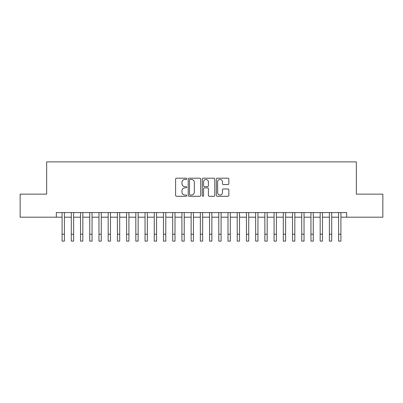 <?xml version="1.0" encoding="UTF-8"?>
<svg xmlns="http://www.w3.org/2000/svg" width="403" height="403" viewBox="0 0 403 403"><rect width="100%" height="100%" fill="white"/><g stroke="black" fill="none" stroke-linecap="round" stroke-linejoin="round"><path stroke-width="0.6" d="M186.755 178.821A0.635 0.635 0 0 0 186.121 178.186L176.509 178.186A0.907 0.907 0 0 0 175.602 179.093L175.602 195.379A0.907 0.907 0 0 0 176.509 196.281L186.121 196.281A0.635 0.635 0 0 0 186.755 195.651A0.635 0.635 0 0 0 186.121 195.017L184.876 195.017A2.897 2.897 0 0 1 181.98 192.12L181.98 190.765A2.897 2.897 0 0 1 184.876 187.869L186.121 187.869A0.635 0.635 0 0 0 186.755 187.234A0.635 0.635 0 0 0 186.121 186.604L184.876 186.604A2.897 2.897 0 0 1 181.98 183.708L181.98 182.352A2.897 2.897 0 0 1 184.876 179.456L186.121 179.456A0.635 0.635 0 0 0 186.755 178.821M227.942 184.569A0.907 0.907 0 0 0 228.844 183.662L228.844 179.093A0.907 0.907 0 0 0 227.942 178.186L217.267 178.186A0.907 0.907 0 0 0 216.361 179.093L216.361 195.379A0.907 0.907 0 0 0 217.267 196.281L227.942 196.281A0.907 0.907 0 0 0 228.844 195.379L228.844 189.858A0.907 0.907 0 0 0 227.942 188.957L223.373 188.957A0.907 0.907 0 0 0 222.466 189.858L222.466 192.599A2.418 2.418 0 0 1 220.048 195.017A2.418 2.418 0 0 1 217.625 192.599L217.625 181.874A2.418 2.418 0 0 1 220.048 179.456A2.418 2.418 0 0 1 222.466 181.874L222.466 183.662A0.907 0.907 0 0 0 223.373 184.569L227.942 184.569M56.329 217.192L20.15 217.192L20.15 194.15L46.647 194.15L46.647 161.89L356.353 161.89L356.353 194.15L382.85 194.15L382.85 217.192L346.671 217.192L346.671 212.583L56.329 212.583L56.329 217.192L62.087 217.192M200.709 179.093A0.907 0.907 0 0 0 199.802 178.186L189.128 178.186A0.907 0.907 0 0 0 188.221 179.093L188.221 195.379A0.907 0.907 0 0 0 189.128 196.281L199.802 196.281A0.907 0.907 0 0 0 200.709 195.379L200.709 179.093M203.198 178.186L213.872 178.186A0.907 0.907 0 0 1 214.779 179.093L214.779 195.379A0.907 0.907 0 0 1 213.872 196.281L209.303 196.281A0.907 0.907 0 0 1 208.396 195.379L208.396 188.775A0.907 0.907 0 0 0 207.495 187.869L204.462 187.869A0.907 0.907 0 0 0 203.56 188.775L203.56 195.651A0.635 0.635 0 0 1 202.926 196.281A0.635 0.635 0 0 1 202.291 195.651L202.291 179.093A0.907 0.907 0 0 1 203.198 178.186M64.394 217.192L71.306 217.192M73.608 217.192L80.524 217.192M82.827 217.192L89.738 217.192M92.045 217.192L98.957 217.192M101.264 217.192L108.175 217.192M110.477 217.192L117.394 217.192M119.696 217.192L126.607 217.192M128.915 217.192L135.826 217.192M138.133 217.192L145.045 217.192M147.347 217.192L154.263 217.192M156.566 217.192L163.477 217.192M165.784 217.192L172.696 217.192M175.003 217.192L181.914 217.192M184.216 217.192L191.133 217.192M193.435 217.192L200.346 217.192M202.654 217.192L209.565 217.192M211.867 217.192L218.784 217.192M221.086 217.192L227.997 217.192M230.304 217.192L237.216 217.192M239.523 217.192L246.435 217.192M248.737 217.192L255.653 217.192M257.955 217.192L264.867 217.192M267.174 217.192L274.085 217.192M276.393 217.192L283.304 217.192M285.606 217.192L292.523 217.192M294.825 217.192L301.736 217.192M304.043 217.192L310.955 217.192M313.262 217.192L320.173 217.192M322.476 217.192L329.392 217.192M331.694 217.192L338.606 217.192M340.913 217.192L346.671 217.192M190.125 179.456A0.635 0.635 0 0 0 189.491 180.091L189.491 194.382A0.635 0.635 0 0 0 190.125 195.017L191.435 195.017A2.897 2.897 0 0 0 194.332 192.12L194.332 182.352A2.897 2.897 0 0 0 191.435 179.456L190.125 179.456M208.396 181.919A2.418 2.418 0 0 0 205.978 179.501A2.418 2.418 0 0 0 203.56 181.919L203.56 185.697A0.907 0.907 0 0 0 204.462 186.604L207.495 186.604A0.907 0.907 0 0 0 208.396 185.697L208.396 181.919M62.087 234.198L64.394 234.198L64.394 241.11L62.087 241.11L62.087 212.583M64.394 234.198L64.394 212.583M71.306 241.11L73.608 241.11L71.306 241.11L71.306 212.583M73.608 241.11L73.608 212.583M80.524 241.11L82.827 241.11L80.524 241.11L80.524 212.583M82.827 241.11L82.827 212.583M89.738 241.11L92.045 241.11L89.738 241.11L89.738 212.583M92.045 241.11L92.045 212.583M98.957 241.11L101.264 241.11L98.957 241.11L98.957 212.583M101.264 241.11L101.264 212.583M108.175 241.11L110.477 241.11L108.175 241.11L108.175 212.583M110.477 241.11L110.477 212.583M117.394 241.11L119.696 241.11L117.394 241.11L117.394 212.583M119.696 241.11L119.696 212.583M126.607 241.11L128.915 241.11L126.607 241.11L126.607 212.583M128.915 241.11L128.915 212.583M135.826 241.11L138.133 241.11L135.826 241.11L135.826 212.583M138.133 241.11L138.133 212.583M145.045 241.11L147.347 241.11L145.045 241.11L145.045 212.583M147.347 241.11L147.347 212.583M154.263 241.11L156.566 241.11L154.263 241.11L154.263 212.583M156.566 241.11L156.566 212.583M163.477 241.11L165.784 241.11L163.477 241.11L163.477 212.583M165.784 241.11L165.784 212.583M172.696 241.11L175.003 241.11L172.696 241.11L172.696 212.583M175.003 241.11L175.003 212.583M181.914 241.11L184.216 241.11L181.914 241.11L181.914 212.583M184.216 241.11L184.216 212.583M191.133 241.11L193.435 241.11L191.133 241.11L191.133 212.583M193.435 241.11L193.435 212.583M200.346 241.11L202.654 241.11L200.346 241.11L200.346 212.583M202.654 241.11L202.654 212.583M209.565 241.11L211.867 241.11L209.565 241.11L209.565 212.583M211.867 241.11L211.867 212.583M218.784 241.11L221.086 241.11L218.784 241.11L218.784 212.583M221.086 241.11L221.086 212.583M227.997 241.11L230.304 241.11L227.997 241.11L227.997 212.583M230.304 241.11L230.304 212.583M237.216 241.11L239.523 241.11L237.216 241.11L237.216 212.583M239.523 241.11L239.523 212.583M246.435 241.11L248.737 241.11L246.435 241.11L246.435 212.583M248.737 241.11L248.737 212.583M255.653 241.11L257.955 241.11L255.653 241.11L255.653 212.583M257.955 241.11L257.955 212.583M264.867 241.11L267.174 241.11L264.867 241.11L264.867 212.583M267.174 241.11L267.174 212.583M274.085 241.11L276.393 241.11L274.085 241.11L274.085 212.583M276.393 241.11L276.393 212.583M283.304 241.11L285.606 241.11L283.304 241.11L283.304 212.583M285.606 241.11L285.606 212.583M292.523 241.11L294.825 241.11L292.523 241.11L292.523 212.583M294.825 241.11L294.825 212.583M301.736 241.11L304.043 241.11L301.736 241.11L301.736 212.583M304.043 241.11L304.043 212.583M310.955 241.11L313.262 241.11L310.955 241.11L310.955 212.583M313.262 241.11L313.262 212.583M320.173 241.11L322.476 241.11L320.173 241.11L320.173 212.583M322.476 241.11L322.476 212.583M329.392 241.11L331.694 241.11L329.392 241.11L329.392 212.583M331.694 241.11L331.694 212.583M338.606 241.11L340.913 241.11L338.606 241.11L338.606 212.583M340.913 241.11L340.913 212.583M71.306 234.198L73.608 234.198M80.524 234.198L82.827 234.198M89.738 234.198L92.045 234.198M98.957 234.198L101.264 234.198M108.175 234.198L110.477 234.198M117.394 234.198L119.696 234.198M126.607 234.198L128.915 234.198M135.826 234.198L138.133 234.198M145.045 234.198L147.347 234.198M154.263 234.198L156.566 234.198M163.477 234.198L165.784 234.198M172.696 234.198L175.003 234.198M181.914 234.198L184.216 234.198M191.133 234.198L193.435 234.198M200.346 234.198L202.654 234.198M209.565 234.198L211.867 234.198M218.784 234.198L221.086 234.198M227.997 234.198L230.304 234.198M237.216 234.198L239.523 234.198M246.435 234.198L248.737 234.198M255.653 234.198L257.955 234.198M264.867 234.198L267.174 234.198M274.085 234.198L276.393 234.198M283.304 234.198L285.606 234.198M292.523 234.198L294.825 234.198M301.736 234.198L304.043 234.198M310.955 234.198L313.262 234.198M320.173 234.198L322.476 234.198M329.392 234.198L331.694 234.198M338.606 234.198L340.913 234.198"/></g></svg>
